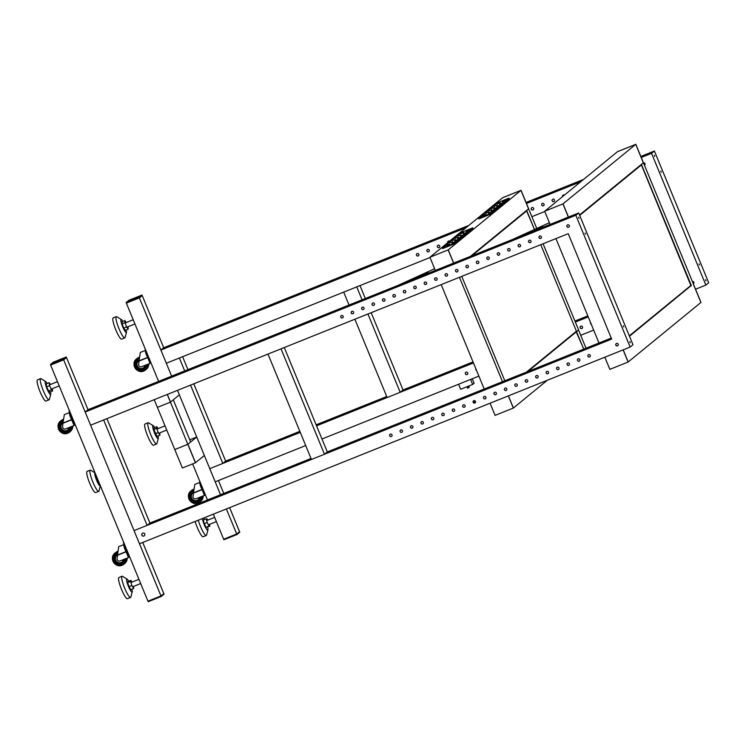 <?xml version="1.0" encoding="UTF-8"?>
<svg xmlns="http://www.w3.org/2000/svg" width="746" height="746" viewBox="0 0 746 746"><rect width="100%" height="100%" fill="white"/><g stroke="black" fill="none" stroke-linecap="round" stroke-linejoin="round"><path stroke-width="1.12" d="M576.173 331.83L583.782 349.1M576.509 331.7L583.698 349.137M505.023 200.674L502.879 201.579L505.042 200.711M494.505 207.416L491.437 208.666L494.486 207.369M496.724 206.614L499.195 205.579L496.724 206.614M499.354 205.309L497.218 206.213L499.372 205.355M497.34 205.094L494.262 206.344L497.321 205.047M499.559 204.292L502.03 203.257L499.559 204.292M502.189 202.987L500.044 203.9L502.207 203.033M500.174 202.781L497.097 204.022L500.156 202.726M502.394 201.98L504.865 200.935L502.394 201.98M493.684 209.943L491.549 210.857L493.703 209.99M491.67 209.738L488.602 210.978L491.651 209.682M493.889 208.936L496.36 207.892L493.889 208.936M496.519 207.63L494.384 208.535L496.538 207.668M491.064 211.249L493.526 210.213L491.064 211.249M488.835 212.05L485.767 213.3L488.817 212.004M491.073 212.06L488.714 213.179L491.073 212.06M488.555 213.44L490.691 212.535L488.593 213.542M486.01 214.372L482.932 215.622L485.982 214.326M509.248 198.678L509.061 198.156L507.942 198.529L497.563 202.772L478.531 218.345L490.01 213.738L490.234 214.27L479.855 218.513L478.736 218.895L478.54 218.373M489.003 214.083L487.427 214.717L489.003 214.083M480.657 217.431L479.081 218.065L480.657 217.431M499.363 202.119L497.787 202.763L499.363 202.119M507.709 198.772L506.133 199.415L507.709 198.772M508.567 199.378L509.257 198.697M490.234 214.27L508.735 199.126M509.276 198.678L509.061 198.156L490.01 213.738M453.969 242.441L451.945 243.252L453.969 242.441M455.265 239.457L452.318 240.66L455.265 239.457M458.221 238.123L460.571 237.181L458.24 238.161M459.639 237.806L457.615 238.617L459.639 237.806M452.43 241.769L449.484 242.982L452.43 241.769M455.386 240.436L457.736 239.494L455.405 240.482M456.804 240.128L454.78 240.93L456.804 240.128M449.596 244.091L446.649 245.303L449.596 244.091M452.552 242.758L454.901 241.816L452.57 242.804M465.308 233.172L463.285 233.974L465.308 233.172M458.1 237.135L455.153 238.347L458.1 237.135M461.056 235.801L463.406 234.859L461.075 235.848M462.473 235.484L460.45 236.296L462.473 235.484M463.891 233.479L466.241 232.538L463.909 233.526M460.935 234.813L457.988 236.025L460.935 234.813M467.789 231.111L466.119 231.661L467.789 231.111M467.052 231.027L469.075 230.225L467.071 231.073M463.77 232.5L460.823 233.703L463.77 232.5M442.266 248.054L442.462 248.577L443.572 248.194L443.357 247.672L442.238 248.045L461.289 232.454L472.777 227.838L472.283 229.059M442.238 248.045L442.462 248.577M452.44 244.641L453.95 243.951L453.736 243.42L452.225 244.11L452.44 244.641L443.572 248.194M471.425 228.453L469.849 229.097L471.425 228.453M463.079 231.801L461.504 232.444L463.079 231.801M444.374 247.113L442.798 247.747L444.374 247.113M452.719 243.765L451.144 244.399L452.719 243.765M454.706 243.429L453.95 243.951M453.736 243.42L472.759 227.856L472.992 228.36M443.357 247.672L452.225 244.11M158.6 381.392L126.344 303.118L139.381 297.887L142.216 295.565L142.001 295.043L128.955 300.274L126.121 302.587L139.166 297.356L142.001 295.043M213.328 514.171L223.66 539.237L236.706 534.005L239.541 531.684L239.755 532.215L236.92 534.537L223.875 539.759L223.66 539.237L236.706 534.005L239.541 531.684L229.628 507.634M207.481 499.979L192.608 463.891M236.92 534.537L226.374 508.94M220.527 494.747L177.492 390.354L179.357 394.867L170.526 402.085L167.365 394.41L170.442 402.15L173.277 399.837L190.659 441.996L187.824 444.318L167.272 394.447M184.691 370.93L179.366 358.015L166.321 363.246L171.645 376.161L139.381 297.887L142.216 295.565L163.719 347.748L468.814 225.423M223.772 493.442L218.447 480.527M154.226 399.679L157.406 407.381L170.442 402.15L157.406 407.381L174.778 449.549L187.824 444.318L195.424 462.762L182.388 467.994L174.778 449.549L187.908 444.252L195.508 462.697L187.908 444.252L196.73 437.025L189.764 439.823M367.918 314.001L400.192 392.303L403.026 389.981L473.039 361.913M360.001 285.587L365.326 298.503M371.172 312.695L403.026 389.981M349.025 305.039L343.701 292.124L356.747 286.893L362.071 299.808M354.872 319.232L387.146 397.534L400.192 392.303M207.705 520.167L207.043 518.834L206.166 518.806L207.146 522.461L209.001 526.163L209.878 526.2L209.393 524.41M207.146 522.461L204.273 523.617L203.294 519.953L206.166 518.806M204.273 523.617L206.129 527.31L209.001 526.163M206.129 527.31L209.878 526.2M207.602 527.105A6.994 1.222 -111.8 0 1 207.947 529.865A6.994 1.222 -111.8 0 1 206.866 529.539A6.994 1.222 -111.8 0 1 202.362 518.563M203.649 518.05A6.994 1.222 -111.8 0 1 204.535 519.458M207.947 529.865L206.586 535.05A11.414 1.996 -111.8 0 1 206.269 535.507A11.414 1.996 -111.8 0 1 204.824 534.518A11.414 1.996 -111.8 0 1 198.277 520.204M195.144 521.454A11.414 1.996 68.2 0 0 201.69 535.768A11.414 1.996 68.2 0 0 203.136 536.756L206.269 535.507M126.121 302.587L126.344 303.118L139.381 297.887L139.166 297.356M205.187 494.421L204.777 493.432M199.462 480.517L199.023 479.464M199.378 480.555L204.693 493.46M200.338 483.296A3.711 0.653 68.2 0 0 200.301 483.305A3.711 0.653 68.2 0 0 200.273 483.324A3.711 0.653 68.2 0 0 201.112 487.091A3.711 0.653 68.2 0 0 203.061 490.197A3.711 0.653 68.2 0 0 203.089 490.178M200.142 482.42A4.709 0.821 68.2 0 0 199.928 482.382A4.709 0.821 68.2 0 0 199.891 482.401A4.709 0.821 68.2 0 0 201.98 489.357L204.479 495.381L196.133 498.729A2.285 2.247 -129.3 0 1 193.018 496.36L194.771 484.452M201.98 489.357L201.634 489.945L202.157 489.73M204.479 495.381L205.309 494.71M192.841 493.078A4.28 4.206 -129.3 0 0 197.214 500.314A4.28 4.206 -129.3 0 0 198.259 499.708M195.424 462.762L204.339 455.48L196.73 437.025M190.538 385.123L222.812 463.425L225.646 461.103L299.836 431.356M182.611 356.709L187.936 369.624M193.792 383.817L225.646 461.103M177.492 390.354L209.766 468.656L222.812 463.425M468.74 386.027L469.225 387.202L467.63 388.181L466.884 386.773M468.413 387.864L467.807 386.4M472.255 378.763L474.111 383.267L472.656 384.46L470.586 379.434M472.656 384.46L460.655 389.272L458.585 384.246M158.077 428.624L156.865 426.749L156.697 428.372L158.217 432.587L159.896 435.179L159.812 432.857M156.865 426.749L153.993 427.906L153.825 429.528L157.024 436.326L159.896 435.179M153.825 429.528L156.697 428.372M155.345 433.734L158.217 432.587M158.049 435.916A6.994 1.222 -111.8 0 1 158.301 438.331A6.994 1.222 -111.8 0 1 155.513 435.132A6.994 1.222 -111.8 0 1 152.967 428.307A6.994 1.222 -111.8 0 1 153.238 425.696A6.994 1.222 -111.8 0 1 154.72 427.617M158.301 438.331L156.94 443.516A11.414 1.996 -111.8 0 1 156.632 443.973A11.414 1.996 -111.8 0 1 152.389 438.303A11.414 1.996 -111.8 0 1 148.128 422.777A11.414 1.996 -111.8 0 1 148.668 422.889L153.238 425.696M148.128 422.777L145.004 424.026A11.414 1.996 68.2 0 0 149.256 439.562A11.414 1.996 68.2 0 0 153.499 445.222L156.632 443.973M150.776 362.397L150.366 361.4M145.041 348.485L144.612 347.44M144.957 348.522L150.282 361.437M145.918 351.273A3.711 0.653 68.2 0 0 145.88 351.282A3.711 0.653 68.2 0 0 145.852 351.301A3.711 0.653 68.2 0 0 146.701 355.059A3.711 0.653 68.2 0 0 148.65 358.173A3.711 0.653 68.2 0 0 148.678 358.155M147.559 357.334L150.067 363.358L141.721 366.706A2.285 2.247 -129.3 0 1 138.597 364.337L140.285 352.457L145.507 350.35A4.709 0.821 68.2 0 0 145.47 350.378A4.709 0.821 68.2 0 0 147.559 357.334L147.037 357.539L147.736 357.707M150.067 363.358L150.888 362.677M138.42 361.055A4.28 4.206 -129.3 0 0 142.803 368.282A4.28 4.206 -129.3 0 0 143.838 367.675M126.298 322.496L124.918 320.603L124.983 322.701L126.615 326.944L128.191 329.107L128.023 326.729M124.918 320.603L122.055 321.759L122.111 323.848L124.983 322.701M122.111 323.848L123.752 328.1L126.615 326.944M123.752 328.1L125.319 330.254L128.191 329.107M126.242 329.881A6.994 1.222 -111.8 0 1 126.484 332.222A6.994 1.222 -111.8 0 1 126.307 332.492A6.994 1.222 -111.8 0 1 122.586 326.543A6.994 1.222 -111.8 0 1 121.066 319.521A6.994 1.222 -111.8 0 1 121.411 319.586A6.994 1.222 -111.8 0 1 122.857 321.433M126.484 332.222L125.123 337.406A11.414 1.996 -111.8 0 1 124.824 337.845A11.414 1.996 -111.8 0 1 118.726 328.072A11.414 1.996 -111.8 0 1 116.283 316.677A11.414 1.996 -111.8 0 1 116.311 316.658A11.414 1.996 -111.8 0 1 116.852 316.78L121.411 319.586M113.196 317.908A11.414 1.996 68.2 0 0 113.178 317.917A11.414 1.996 68.2 0 0 113.159 317.927A11.414 1.996 68.2 0 0 115.593 329.322A11.414 1.996 68.2 0 0 121.673 339.113A11.414 1.996 68.2 0 0 121.701 339.104L124.806 337.854A11.414 1.996 -111.8 0 1 124.806 337.854M430.013 257.519L166.321 363.246L160.894 350.07L465.98 227.735M526.48 203.481L580.761 181.716M531.907 216.657L544.785 211.5M564.386 195.116A1.287 1.259 -129.3 0 0 562.559 196.618M554.492 199.928A1.287 1.259 -129.3 0 0 552.506 199.406A1.287 1.259 -129.3 0 0 552.152 200.87A1.287 1.259 -129.3 0 0 554.138 201.392A1.287 1.259 -129.3 0 0 554.492 199.928M544.058 204.115A1.287 1.259 -129.3 0 0 542.072 203.583A1.287 1.259 -129.3 0 0 541.717 205.057A1.287 1.259 -129.3 0 0 543.703 205.579A1.287 1.259 -129.3 0 0 544.058 204.115M533.623 208.293A1.287 1.259 -129.3 0 0 531.637 207.77A1.287 1.259 -129.3 0 0 531.283 209.234A1.287 1.259 -129.3 0 0 533.269 209.757A1.287 1.259 -129.3 0 0 533.623 208.293M449.605 241.135A1.287 1.259 -129.3 0 0 447.777 242.636M439.72 245.947A1.287 1.259 -129.3 0 0 437.734 245.425A1.287 1.259 -129.3 0 0 437.37 246.889A1.287 1.259 -129.3 0 0 439.357 247.411A1.287 1.259 -129.3 0 0 439.72 245.947M429.286 250.134A1.287 1.259 -129.3 0 0 427.299 249.602A1.287 1.259 -129.3 0 0 426.936 251.076A1.287 1.259 -129.3 0 0 428.922 251.598A1.287 1.259 -129.3 0 0 429.286 250.134M418.851 254.311A1.287 1.259 -129.3 0 0 416.865 253.789A1.287 1.259 -129.3 0 0 416.501 255.253A1.287 1.259 -129.3 0 0 418.487 255.775A1.287 1.259 -129.3 0 0 418.851 254.311M635.825 144.286L617.483 151.68L635.741 144.351L563.025 203.854L568.461 217.058L563.025 203.854L544.683 211.239L617.567 151.615L635.825 144.286L700.988 302.41L693.304 284.021L700.914 302.475L628.113 362.034L609.855 369.354L604.838 357.194M695.561 289.234L705.865 285.093L708.7 282.781L654.391 151.018L640.833 156.455M300.256 432.372L209.766 468.656L215.202 481.832L305.692 445.548M321.983 439.012L478.885 376.105M580.696 335.29L593.667 330.086M473.095 362.062L445.138 373.27L443.115 374.921L473.402 362.78M443.618 373.793L444.457 373.448L443.618 373.793M441.194 375.779L442.033 375.434L441.194 375.779M316.136 424.819L386.726 396.518M574.933 321.06L587.82 315.894M316.556 425.835L473.458 362.929M575.352 322.076L588.23 316.91M473.318 362.584L445.353 373.793L445.138 373.27M445.353 373.793L444.803 374.25M581.824 328.538A1.287 1.259 -129.3 0 0 582.421 326.711A1.287 1.259 -129.3 0 0 580.519 326.356A1.287 1.259 -129.3 0 0 581.824 328.538M580.556 326.328A1.287 1.259 -129.3 0 0 581.899 328.473A1.287 1.259 -129.3 0 0 582.188 328.315M467.043 374.557A1.287 1.259 -129.3 0 0 467.639 372.73A1.287 1.259 -129.3 0 0 465.737 372.375A1.287 1.259 -129.3 0 0 467.043 374.557M465.784 372.347A1.287 1.259 -129.3 0 0 467.127 374.492A1.287 1.259 -129.3 0 0 467.406 374.333M475.855 368.738A1.287 1.259 -129.3 0 0 476.47 370.24M590.627 322.72A1.287 1.259 -129.3 0 0 591.242 324.221M475.817 368.664A1.287 1.259 -129.3 0 0 476.526 370.37M590.599 322.645A1.287 1.259 -129.3 0 0 591.298 324.351M583.596 179.404L526.061 202.474M691.029 285.746L629.484 336.241M579.521 215.016L643.341 162.805L635.741 144.351L643.341 162.805L641.401 164.39L691.365 285.615M643.481 162.88A1.287 1.259 50.7 0 1 644.451 165.23M692.363 281.466A1.287 1.259 50.7 0 1 693.332 283.816A1.287 1.259 50.7 0 0 693.575 283.648M705.865 285.093L651.556 153.331L654.391 151.018M641.252 157.462L651.556 153.331M160.894 350.07L163.719 347.748M699.021 263.888L699.468 264.998L699.021 263.888M705.529 279.694L705.986 280.804L705.529 279.694M660.788 171.123L661.236 172.233L660.788 171.123M654.27 155.308L654.727 156.418L654.27 155.308M562.633 196.552A1.287 1.259 50.7 0 1 562.988 195.191M554.175 201.355A1.287 1.259 50.7 0 1 552.226 200.805A1.287 1.259 50.7 0 1 552.553 199.369M543.741 205.542A1.287 1.259 50.7 0 1 541.792 204.982A1.287 1.259 50.7 0 1 542.118 203.555M533.306 209.729A1.287 1.259 50.7 0 1 531.357 209.169A1.287 1.259 50.7 0 1 531.684 207.742M447.861 242.571A1.287 1.259 50.7 0 1 448.206 241.21M439.394 247.374A1.287 1.259 50.7 0 1 437.454 246.823A1.287 1.259 50.7 0 1 437.771 245.387M428.969 251.561A1.287 1.259 50.7 0 1 427.02 251.001A1.287 1.259 50.7 0 1 427.337 249.574M418.534 255.747A1.287 1.259 50.7 0 1 416.585 255.188A1.287 1.259 50.7 0 1 416.902 253.761M435.338 270.434L429.901 257.258L448.243 249.873L429.985 257.193L502.701 197.699L520.969 190.379L502.785 197.634L521.044 190.305L528.653 208.759L526.629 210.409L534.388 229.246L526.462 210.549M470.484 256.344L528.569 208.824L520.969 190.379L536.663 228.201M429.901 257.258L448.243 249.873L453.689 263.077L448.243 249.873L521.044 190.305M543.079 243.774L578.616 329.974L576.593 331.634L540.757 244.697L576.425 331.233L526.536 372.049M106.902 418.655L149.927 523.049L147.093 525.37L134.047 530.602L611.673 339.094L568.228 233.684L90.602 425.192L139.483 543.778L630.146 347.049L575.837 215.277L85.175 412.016L90.602 425.192L103.647 419.961L147.093 525.37M544.683 211.239L550.11 224.415L88.009 409.694L66.497 357.511L63.662 359.833L50.625 365.064L50.402 364.533L53.236 362.22L66.282 356.989L63.447 359.311L50.402 364.533M142.738 542.473L163.822 593.639L160.987 595.951L147.941 601.183L148.165 601.714L161.201 596.483L164.036 594.161L163.822 593.639L160.987 595.951L147.941 601.183L50.625 365.064L63.662 359.833L63.447 359.311M161.201 596.483L63.662 359.833L66.497 357.511L66.282 356.989M133.702 586.347L133.665 588.547L131.893 585.535L130.531 581.432L130.942 580.351L131.986 582.113M133.665 588.547L130.792 589.694L129.021 586.682L127.659 582.579L128.07 581.498L130.942 580.351M129.021 586.682L131.893 585.535M127.659 582.579L130.531 581.432M128.722 581.237A6.994 1.222 68.2 0 0 127.165 579.176A6.994 1.222 68.2 0 0 126.652 580.584A6.994 1.222 68.2 0 0 129.478 588.697A6.994 1.222 68.2 0 0 132.228 591.811A6.994 1.222 68.2 0 0 132.21 590.618A6.994 1.222 68.2 0 0 131.93 589.237M127.165 579.176L122.596 576.369A11.414 1.996 68.2 0 0 122.055 576.257A11.414 1.996 68.2 0 0 121.766 578.663A11.414 1.996 68.2 0 0 125.832 590.795A11.414 1.996 68.2 0 0 130.55 597.453A11.414 1.996 68.2 0 0 130.867 596.996L132.228 591.811M130.55 597.453L127.426 598.702A11.414 1.996 -111.8 0 1 122.698 592.054A11.414 1.996 -111.8 0 1 118.633 579.912A11.414 1.996 -111.8 0 1 118.922 577.507L122.055 576.257M52.248 388.703L52.649 390.913L51.39 389.804L49.581 385.691L49.031 382.698L50.569 384.451M51.39 389.804L48.518 390.951L49.777 392.06L52.649 390.913M48.518 390.951L46.709 386.838L49.581 385.691M46.709 386.838L46.159 383.845L49.031 382.698M47.175 383.444A6.994 1.222 68.2 0 0 45.702 381.532A6.994 1.222 68.2 0 0 45.273 381.532A6.994 1.222 68.2 0 0 47.091 389.039A6.994 1.222 68.2 0 0 50.672 394.373A6.994 1.222 68.2 0 0 50.765 394.168A6.994 1.222 68.2 0 0 50.514 391.771M45.702 381.532L41.133 378.726A11.414 1.996 68.2 0 0 40.592 378.614A11.414 1.996 68.2 0 0 40.433 378.735A11.414 1.996 68.2 0 0 43.193 390.466A11.414 1.996 68.2 0 0 49.087 399.809A11.414 1.996 68.2 0 0 49.255 399.679A11.414 1.996 68.2 0 0 49.404 399.352L50.765 394.168M49.087 399.809L45.963 401.059A11.414 1.996 -111.8 0 1 40.06 391.725A11.414 1.996 -111.8 0 1 37.3 379.984A11.414 1.996 -111.8 0 1 37.459 379.863L40.592 378.614M284.282 347.533L327.308 451.927L324.473 454.249L311.436 459.48L267.982 354.07L281.028 348.839L324.473 454.249M129.105 555.481L129.44 556.796L128.48 557.56L120.134 560.908A2.285 2.247 -129.3 0 1 117.019 558.54L118.698 546.659L123.929 544.561A4.709 0.821 -111.8 0 1 124.144 544.599M123.211 541.176L123.78 542.566M128.694 555.639L123.37 542.734M127.09 552.357A3.711 0.653 -111.8 0 1 127.062 552.376A3.711 0.653 -111.8 0 1 125.114 549.27A3.711 0.653 -111.8 0 1 124.274 545.503A3.711 0.653 -111.8 0 1 124.302 545.485A3.711 0.653 -111.8 0 1 124.34 545.475M128.48 557.56L125.981 551.536A4.709 0.821 -111.8 0 1 123.892 544.58A4.709 0.821 -111.8 0 1 123.929 544.561M126.149 551.909L125.626 552.124L125.981 551.536M116.842 555.257A4.28 4.206 -129.3 0 0 121.216 562.493A4.28 4.206 -129.3 0 0 122.26 561.887M74.693 423.448L75.01 424.772M68.791 409.144L69.369 410.542M74.274 423.616L68.958 410.701M72.679 420.334A3.711 0.653 -111.8 0 1 72.642 420.352A3.711 0.653 -111.8 0 1 70.702 417.238A3.711 0.653 -111.8 0 1 69.854 413.48A3.711 0.653 -111.8 0 1 69.882 413.461A3.711 0.653 -111.8 0 1 69.919 413.452M74.992 424.782L74.068 425.537L71.56 419.513A4.709 0.821 -111.8 0 1 69.471 412.557A4.709 0.821 -111.8 0 1 69.509 412.529A4.709 0.821 -111.8 0 1 69.723 412.575M71.737 419.886L71.215 420.091L71.56 419.513M71.168 419.989L62.916 423.299L62.599 426.516A2.285 2.247 -129.3 0 0 65.713 428.885L74.068 425.537M62.916 423.299L64.352 414.608M62.422 423.234A4.28 4.206 -129.3 0 0 66.804 430.461A4.28 4.206 -129.3 0 0 67.839 429.855M99.395 483.399L98.369 482.83L99.05 482.559M98.369 482.83L96.523 478.885L97.4 478.54M96.523 478.885L96.103 475.407M95.106 472.983A6.994 1.222 68.2 0 0 95.749 477.99A6.994 1.222 68.2 0 0 100.384 485.777L99.041 490.887A11.414 1.996 68.2 0 1 98.733 491.344L95.6 492.593A11.414 1.996 -111.8 0 1 88.308 479.547A11.414 1.996 -111.8 0 1 87.105 471.397L90.229 470.148A11.414 1.996 68.2 0 0 91.441 478.289A11.414 1.996 68.2 0 0 98.733 491.344M95.068 472.899L90.77 470.26A11.414 1.996 68.2 0 0 90.229 470.148M397.637 285.55L434.629 268.728M422.581 274.603L414.972 278.155L428.167 272.719L422.581 274.603M474.642 401.814A1.287 1.259 50.7 0 1 473.123 401.74M475.025 400.807A1.287 1.259 50.7 0 1 473.141 402.001M504.8 380.768L461.765 276.374L504.8 380.768M502.468 381.7L459.443 277.307M484.21 389.02L441.184 284.627M550.11 224.415L578.672 212.964L575.837 215.277M562.941 203.919L568.368 217.095M555.957 238.608L598.991 343.001L611.254 338.087M623.096 349.874L628.113 362.034M578.672 212.964L632.981 344.727L630.146 347.049M598.991 343.001L327.308 451.927M149.927 523.049L311.017 458.464M144.286 535.787A1.567 1.548 50.7 0 1 141.954 535.358A1.567 1.548 50.7 0 1 142.691 533.12A1.567 1.548 50.7 0 1 144.286 535.787A1.567 1.548 50.7 0 1 142.057 535.311A1.567 1.548 50.7 0 1 142.337 533.325M589.573 357.017A1.287 1.259 -129.3 0 0 590.179 355.189A1.287 1.259 -129.3 0 0 588.277 354.835A1.287 1.259 -129.3 0 0 589.573 357.017M589.937 356.793A1.287 1.259 50.7 0 1 588.09 356.429A1.287 1.259 50.7 0 1 588.314 354.807M579.138 361.204A1.287 1.259 -129.3 0 0 579.745 359.376A1.287 1.259 -129.3 0 0 577.842 359.022A1.287 1.259 -129.3 0 0 579.138 361.204M579.511 360.971A1.287 1.259 50.7 0 1 577.665 360.616A1.287 1.259 50.7 0 1 577.88 358.985M568.704 365.381A1.287 1.259 -129.3 0 0 569.31 363.554A1.287 1.259 -129.3 0 0 567.408 363.209A1.287 1.259 -129.3 0 0 568.704 365.381M569.077 365.158A1.287 1.259 50.7 0 1 567.23 364.794A1.287 1.259 50.7 0 1 567.445 363.171M558.278 369.568A1.287 1.259 -129.3 0 0 558.875 367.741A1.287 1.259 -129.3 0 0 556.973 367.386A1.287 1.259 -129.3 0 0 558.278 369.568M558.642 369.345A1.287 1.259 50.7 0 1 556.796 368.981A1.287 1.259 50.7 0 1 557.01 367.358M547.844 373.755A1.287 1.259 -129.3 0 0 548.441 371.928A1.287 1.259 -129.3 0 0 546.538 371.573A1.287 1.259 -129.3 0 0 547.844 373.755M548.207 373.522A1.287 1.259 50.7 0 1 546.361 373.168A1.287 1.259 50.7 0 1 546.576 371.536M537.409 377.933A1.287 1.259 -129.3 0 0 538.006 376.105A1.287 1.259 -129.3 0 0 536.104 375.751A1.287 1.259 -129.3 0 0 537.409 377.933M537.773 377.709A1.287 1.259 50.7 0 1 535.926 377.345A1.287 1.259 50.7 0 1 536.141 375.723M526.974 382.12A1.287 1.259 -129.3 0 0 527.571 380.292A1.287 1.259 -129.3 0 0 525.669 379.938A1.287 1.259 -129.3 0 0 526.974 382.12M527.338 381.896A1.287 1.259 50.7 0 1 525.492 381.532A1.287 1.259 50.7 0 1 525.706 379.91M516.54 386.297A1.287 1.259 -129.3 0 0 517.137 384.47A1.287 1.259 -129.3 0 0 515.234 384.125A1.287 1.259 -129.3 0 0 516.54 386.297M516.903 386.074A1.287 1.259 50.7 0 1 515.057 385.719A1.287 1.259 50.7 0 1 515.281 384.087M506.105 390.484A1.287 1.259 -129.3 0 0 506.702 388.657A1.287 1.259 -129.3 0 0 504.8 388.302A1.287 1.259 -129.3 0 0 506.105 390.484M506.469 390.261A1.287 1.259 50.7 0 1 504.622 389.897A1.287 1.259 50.7 0 1 504.846 388.274M495.67 394.671A1.287 1.259 -129.3 0 0 496.267 392.844A1.287 1.259 -129.3 0 0 494.365 392.489A1.287 1.259 -129.3 0 0 495.67 394.671M496.034 394.447A1.287 1.259 50.7 0 1 494.188 394.084A1.287 1.259 50.7 0 1 494.412 392.461M485.236 398.849A1.287 1.259 -129.3 0 0 485.832 397.021A1.287 1.259 -129.3 0 0 483.93 396.676A1.287 1.259 -129.3 0 0 485.236 398.849M485.599 398.625A1.287 1.259 50.7 0 1 483.753 398.261A1.287 1.259 50.7 0 1 483.977 396.639M474.801 403.036A1.287 1.259 -129.3 0 0 475.398 401.208A1.287 1.259 -129.3 0 0 473.496 400.854A1.287 1.259 -129.3 0 0 474.801 403.036M475.165 402.812A1.287 1.259 50.7 0 1 473.318 402.448A1.287 1.259 50.7 0 1 473.542 400.826M464.366 407.223A1.287 1.259 -129.3 0 0 464.963 405.395A1.287 1.259 -129.3 0 0 463.061 405.041A1.287 1.259 -129.3 0 0 464.366 407.223M464.73 406.99A1.287 1.259 50.7 0 1 462.884 406.635A1.287 1.259 50.7 0 1 463.107 405.003M453.932 411.4A1.287 1.259 -129.3 0 0 454.528 409.573A1.287 1.259 -129.3 0 0 452.626 409.228A1.287 1.259 -129.3 0 0 453.932 411.4M454.295 411.177A1.287 1.259 50.7 0 1 452.449 410.813A1.287 1.259 50.7 0 1 452.673 409.19M443.497 415.587A1.287 1.259 -129.3 0 0 444.094 413.76A1.287 1.259 -129.3 0 0 442.191 413.405A1.287 1.259 -129.3 0 0 443.497 415.587M443.861 415.363A1.287 1.259 50.7 0 1 442.014 415A1.287 1.259 50.7 0 1 442.238 413.377M433.062 419.774A1.287 1.259 -129.3 0 0 433.659 417.947A1.287 1.259 -129.3 0 0 431.766 417.592A1.287 1.259 -129.3 0 0 433.062 419.774M433.426 419.541A1.287 1.259 50.7 0 1 431.58 419.187A1.287 1.259 50.7 0 1 431.803 417.555M422.628 423.952A1.287 1.259 -129.3 0 0 423.224 422.124A1.287 1.259 -129.3 0 0 421.331 421.77A1.287 1.259 -129.3 0 0 422.628 423.952M422.991 423.728A1.287 1.259 50.7 0 1 421.145 423.364A1.287 1.259 50.7 0 1 421.369 421.742M412.193 428.139A1.287 1.259 -129.3 0 0 412.799 426.311A1.287 1.259 -129.3 0 0 410.897 425.957A1.287 1.259 -129.3 0 0 412.193 428.139M412.557 427.915A1.287 1.259 50.7 0 1 410.71 427.551A1.287 1.259 50.7 0 1 410.934 425.929M401.758 432.316A1.287 1.259 -129.3 0 0 402.364 430.489A1.287 1.259 -129.3 0 0 400.462 430.144A1.287 1.259 -129.3 0 0 401.758 432.316M402.122 432.093A1.287 1.259 50.7 0 1 400.276 431.738A1.287 1.259 50.7 0 1 400.499 430.106M391.324 436.503A1.287 1.259 -129.3 0 0 391.93 434.676A1.287 1.259 -129.3 0 0 390.027 434.321A1.287 1.259 -129.3 0 0 391.324 436.503M391.687 436.279A1.287 1.259 50.7 0 1 389.841 435.916A1.287 1.259 50.7 0 1 390.065 434.293M566.951 226.523A1.287 1.259 50.7 0 1 567.305 225.059A1.287 1.259 50.7 0 1 569.291 225.581A1.287 1.259 50.7 0 1 568.937 227.045A1.287 1.259 50.7 0 1 566.951 226.523M615.823 345.109A1.287 1.259 50.7 0 1 616.187 343.645A1.287 1.259 50.7 0 1 618.173 344.167A1.287 1.259 50.7 0 1 617.809 345.631A1.287 1.259 50.7 0 1 615.823 345.109M541.382 236.771A1.287 1.259 -129.3 0 0 539.395 236.249A1.287 1.259 -129.3 0 0 539.032 237.713A1.287 1.259 -129.3 0 0 541.027 238.235A1.287 1.259 -129.3 0 0 541.382 236.771M343.132 316.257A1.287 1.259 -129.3 0 0 341.146 315.735A1.287 1.259 -129.3 0 0 340.782 317.199A1.287 1.259 -129.3 0 0 342.778 317.721A1.287 1.259 -129.3 0 0 343.132 316.257M353.567 312.08A1.287 1.259 -129.3 0 0 351.58 311.558A1.287 1.259 -129.3 0 0 351.217 313.022A1.287 1.259 -129.3 0 0 353.212 313.544A1.287 1.259 -129.3 0 0 353.567 312.08M364.001 307.893A1.287 1.259 -129.3 0 0 362.015 307.371A1.287 1.259 -129.3 0 0 361.651 308.835A1.287 1.259 -129.3 0 0 363.638 309.357A1.287 1.259 -129.3 0 0 364.001 307.893M374.436 303.706A1.287 1.259 -129.3 0 0 372.45 303.184A1.287 1.259 -129.3 0 0 372.086 304.648A1.287 1.259 -129.3 0 0 374.072 305.179A1.287 1.259 -129.3 0 0 374.436 303.706M384.871 299.528A1.287 1.259 -129.3 0 0 382.885 299.006A1.287 1.259 -129.3 0 0 382.521 300.47A1.287 1.259 -129.3 0 0 384.507 300.992A1.287 1.259 -129.3 0 0 384.871 299.528M395.305 295.341A1.287 1.259 -129.3 0 0 393.319 294.819A1.287 1.259 -129.3 0 0 392.955 296.283A1.287 1.259 -129.3 0 0 394.942 296.805A1.287 1.259 -129.3 0 0 395.305 295.341M405.74 291.164A1.287 1.259 -129.3 0 0 403.754 290.632A1.287 1.259 -129.3 0 0 403.39 292.096A1.287 1.259 -129.3 0 0 405.376 292.628A1.287 1.259 -129.3 0 0 405.74 291.164M416.175 286.977A1.287 1.259 -129.3 0 0 414.189 286.455A1.287 1.259 -129.3 0 0 413.825 287.919A1.287 1.259 -129.3 0 0 415.811 288.441A1.287 1.259 -129.3 0 0 416.175 286.977M426.609 282.79A1.287 1.259 -129.3 0 0 424.623 282.268A1.287 1.259 -129.3 0 0 424.26 283.732A1.287 1.259 -129.3 0 0 426.246 284.254A1.287 1.259 -129.3 0 0 426.609 282.79M437.044 278.612A1.287 1.259 -129.3 0 0 435.058 278.081A1.287 1.259 -129.3 0 0 434.694 279.554A1.287 1.259 -129.3 0 0 436.68 280.076A1.287 1.259 -129.3 0 0 437.044 278.612M447.479 274.425A1.287 1.259 -129.3 0 0 445.493 273.903A1.287 1.259 -129.3 0 0 445.129 275.367A1.287 1.259 -129.3 0 0 447.115 275.889A1.287 1.259 -129.3 0 0 447.479 274.425M457.913 270.238A1.287 1.259 -129.3 0 0 455.927 269.716A1.287 1.259 -129.3 0 0 455.564 271.18A1.287 1.259 -129.3 0 0 457.55 271.703A1.287 1.259 -129.3 0 0 457.913 270.238M468.348 266.061A1.287 1.259 -129.3 0 0 466.362 265.539A1.287 1.259 -129.3 0 0 465.998 267.003A1.287 1.259 -129.3 0 0 467.984 267.525A1.287 1.259 -129.3 0 0 468.348 266.061M478.783 261.874A1.287 1.259 -129.3 0 0 476.787 261.352A1.287 1.259 -129.3 0 0 476.433 262.816A1.287 1.259 -129.3 0 0 478.419 263.338A1.287 1.259 -129.3 0 0 478.783 261.874M489.217 257.687A1.287 1.259 -129.3 0 0 487.222 257.165A1.287 1.259 -129.3 0 0 486.868 258.629A1.287 1.259 -129.3 0 0 488.854 259.16A1.287 1.259 -129.3 0 0 489.217 257.687M499.643 253.509A1.287 1.259 -129.3 0 0 497.657 252.987A1.287 1.259 -129.3 0 0 497.302 254.451A1.287 1.259 -129.3 0 0 499.288 254.973A1.287 1.259 -129.3 0 0 499.643 253.509M510.077 249.323A1.287 1.259 -129.3 0 0 508.091 248.8A1.287 1.259 -129.3 0 0 507.737 250.264A1.287 1.259 -129.3 0 0 509.723 250.787A1.287 1.259 -129.3 0 0 510.077 249.323M520.512 245.145A1.287 1.259 -129.3 0 0 518.526 244.613A1.287 1.259 -129.3 0 0 518.172 246.077A1.287 1.259 -129.3 0 0 520.158 246.609A1.287 1.259 -129.3 0 0 520.512 245.145M530.947 240.958A1.287 1.259 -129.3 0 0 528.961 240.436A1.287 1.259 -129.3 0 0 528.606 241.9A1.287 1.259 -129.3 0 0 530.592 242.422A1.287 1.259 -129.3 0 0 530.947 240.958M623.19 349.837L628.188 361.969L623.19 349.837M88.009 409.694L85.175 412.016M623.302 325.834L623.749 326.944L623.302 325.834M629.82 341.64L630.277 342.75L629.82 341.64M585.069 233.069L585.526 234.179L585.069 233.069M578.551 217.254L579.008 218.364L578.551 217.254M616.233 343.608A1.287 1.259 -129.3 0 0 615.926 345.025A1.287 1.259 -129.3 0 0 617.865 345.594M567.361 225.022A1.287 1.259 -129.3 0 0 567.053 226.439A1.287 1.259 -129.3 0 0 568.984 227.008M529.007 240.399A1.287 1.259 -129.3 0 0 528.681 241.835A1.287 1.259 -129.3 0 0 530.63 242.385M518.573 244.585A1.287 1.259 -129.3 0 0 518.246 246.012A1.287 1.259 -129.3 0 0 520.195 246.572M508.138 248.772A1.287 1.259 -129.3 0 0 507.812 250.199A1.287 1.259 -129.3 0 0 509.76 250.759M497.703 252.95A1.287 1.259 -129.3 0 0 497.377 254.386A1.287 1.259 -129.3 0 0 499.326 254.936M487.269 257.137A1.287 1.259 -129.3 0 0 486.942 258.564A1.287 1.259 -129.3 0 0 488.891 259.123M476.834 261.314A1.287 1.259 -129.3 0 0 476.507 262.751A1.287 1.259 -129.3 0 0 478.456 263.31M466.399 265.501A1.287 1.259 -129.3 0 0 466.082 266.937A1.287 1.259 -129.3 0 0 468.022 267.488M455.965 269.688A1.287 1.259 -129.3 0 0 455.647 271.115A1.287 1.259 -129.3 0 0 457.587 271.675M445.53 273.866A1.287 1.259 -129.3 0 0 445.213 275.302A1.287 1.259 -129.3 0 0 447.152 275.852M435.095 278.053A1.287 1.259 -129.3 0 0 434.778 279.48A1.287 1.259 -129.3 0 0 436.718 280.039M424.66 282.24A1.287 1.259 -129.3 0 0 424.343 283.666A1.287 1.259 -129.3 0 0 426.283 284.226M414.226 286.417A1.287 1.259 -129.3 0 0 413.909 287.853A1.287 1.259 -129.3 0 0 415.848 288.404M403.791 290.604A1.287 1.259 -129.3 0 0 403.474 292.031A1.287 1.259 -129.3 0 0 405.423 292.591M393.356 294.791A1.287 1.259 -129.3 0 0 393.039 296.218A1.287 1.259 -129.3 0 0 394.988 296.777M382.922 298.969A1.287 1.259 -129.3 0 0 382.605 300.405A1.287 1.259 -129.3 0 0 384.554 300.955M372.487 303.156A1.287 1.259 -129.3 0 0 372.17 304.582A1.287 1.259 -129.3 0 0 374.119 305.142M362.052 307.333A1.287 1.259 -129.3 0 0 361.735 308.769A1.287 1.259 -129.3 0 0 363.684 309.329M351.618 311.52A1.287 1.259 -129.3 0 0 351.301 312.956A1.287 1.259 -129.3 0 0 353.25 313.506M341.192 315.707A1.287 1.259 -129.3 0 0 340.866 317.134A1.287 1.259 -129.3 0 0 342.815 317.693M539.442 236.221A1.287 1.259 -129.3 0 0 539.116 237.648A1.287 1.259 -129.3 0 0 541.064 238.207M512.409 239.531L549.41 222.709M537.362 228.584L529.744 232.137L542.948 226.7L537.362 228.584M448.16 249.938L453.596 263.114M508.324 395.893L513.332 408.053L495.074 415.373L490.066 403.213M547.303 380.264L513.416 407.987L508.418 395.856L513.332 408.053M527.814 371.536L578.532 330.04L586.02 348.205M576.192 331.793L576.425 331.233M472.451 228.808L454.473 243.522M690.973 285.774L641.234 164.53M479.641 217.991L479.855 218.513M488.723 214.96L488.509 214.428M203.22 490.122A3.711 0.653 -111.8 0 1 203.192 490.141A3.711 0.653 -111.8 0 1 201.243 487.035A3.711 0.653 -111.8 0 1 200.404 483.277A3.711 0.653 -111.8 0 1 200.432 483.259A3.711 0.653 -111.8 0 1 200.488 483.249M201.588 489.833L193.335 493.143M201.495 489.646L193.345 492.91M193.354 492.724A4.28 4.206 -129.3 0 0 191.881 498.561A4.28 4.206 -129.3 0 0 199.667 497.312L198.222 499.736M193.4 491.791A5.138 5.054 -129.3 0 0 190.696 498.421A5.138 5.054 -129.3 0 0 200.46 496.995M193.494 490.551A6.276 6.173 -129.3 0 0 189.652 498.822A6.276 6.173 -129.3 0 0 201.606 496.538M198.222 503.009A7.134 7.012 -129.3 0 0 202.558 496.155M193.596 489.572A7.134 7.012 -129.3 0 0 189.465 499.988A7.134 7.012 -129.3 0 0 198.212 503.018L200.674 501.415A7.134 7.012 -129.3 0 0 203.22 495.894L200.674 501.415M193.634 489.236A7.134 7.012 -129.3 0 0 191.638 490.374L193.634 489.227M148.808 358.099A3.711 0.653 -111.8 0 1 148.771 358.117A3.711 0.653 -111.8 0 1 146.831 355.012A3.711 0.653 -111.8 0 1 145.983 351.245A3.711 0.653 -111.8 0 1 146.011 351.226A3.711 0.653 -111.8 0 1 146.067 351.217L145.88 351.282M147.167 357.81L138.915 361.12M147.074 357.614L138.933 360.887M138.933 360.7A4.28 4.206 -129.3 0 0 137.469 366.538A4.28 4.206 -129.3 0 0 145.246 365.288L143.801 367.713M138.98 359.768A5.138 5.054 -129.3 0 0 136.285 366.398A5.138 5.054 -129.3 0 0 146.039 364.971M139.073 358.528A6.276 6.173 -129.3 0 0 135.231 366.799A6.276 6.173 -129.3 0 0 147.186 364.514M139.176 357.539A7.134 7.012 -129.3 0 0 135.045 367.965A7.134 7.012 -129.3 0 0 148.146 364.123M148.808 363.861L146.253 369.391A7.134 7.012 -129.3 0 0 148.799 363.861M139.213 357.203A7.134 7.012 -129.3 0 0 137.217 358.341L139.213 357.203M124.302 545.485L124.479 545.419A3.711 0.653 68.2 0 0 124.433 545.438A3.711 0.653 68.2 0 0 124.395 545.457A3.711 0.653 68.2 0 0 125.244 549.215A3.711 0.653 68.2 0 0 127.193 552.32A3.711 0.653 68.2 0 0 127.221 552.301M125.496 551.826L117.346 555.089M125.589 552.012L117.327 555.322M124.675 563.594A7.134 7.012 -129.3 0 0 127.221 558.073L124.032 564.125A7.134 7.012 -129.3 0 0 126.559 558.334M117.635 551.415A7.134 7.012 -129.3 0 0 115.639 552.553L117.635 551.406M122.223 565.188A7.134 7.012 -129.3 0 0 124.032 564.125L122.213 565.198A7.134 7.012 -129.3 0 1 114.987 553.084C108.683 557.672 115.154 568.508 122.213 565.198M117.598 551.751A7.134 7.012 -129.3 0 0 114.987 553.084L115.639 552.553M117.495 552.73A6.276 6.173 -129.3 0 0 113.644 561.001A6.276 6.173 -129.3 0 0 125.598 558.717M117.392 553.97A5.138 5.054 -129.3 0 0 114.698 560.6A5.138 5.054 -129.3 0 0 124.461 559.174M117.355 554.903A4.28 4.206 -129.3 0 0 115.882 560.74A4.28 4.206 -129.3 0 0 123.668 559.491L122.223 561.915M69.882 413.461L70.059 413.387A3.711 0.653 68.2 0 0 70.012 413.405A3.711 0.653 68.2 0 0 69.984 413.424A3.711 0.653 68.2 0 0 70.833 417.191A3.711 0.653 68.2 0 0 72.772 420.296A3.711 0.653 68.2 0 0 72.81 420.278M71.075 419.793L62.925 423.066M72.81 426.041L70.255 431.57A7.134 7.012 -129.3 0 0 72.8 426.041M63.214 419.383A7.134 7.012 -129.3 0 0 61.219 420.52L63.214 419.383M63.177 419.718A7.134 7.012 -129.3 0 0 59.046 430.144A7.134 7.012 -129.3 0 0 72.148 426.302M63.074 420.707A6.276 6.173 -129.3 0 0 59.232 428.978A6.276 6.173 -129.3 0 0 71.187 426.693M62.981 421.947A5.138 5.054 -129.3 0 0 60.286 428.577A5.138 5.054 -129.3 0 0 70.04 427.15M62.934 422.879A4.28 4.206 -129.3 0 0 61.461 428.717A4.28 4.206 -129.3 0 0 69.247 427.467L67.802 429.892M471.761 255.831L526.788 210.81M579.689 215.417L641.569 164.791M691.197 285.214L629.326 335.84M478.522 218.364L478.736 218.895M165.015 425.845L156.949 429.081M166.75 430.069L158.684 433.305M133.189 319.736L125.095 322.981M134.933 323.96L126.811 327.214M200.916 483.893C200.124 482.522 202.772 489.963 203.099 489.348M199.928 482.382L194.734 484.462M191.638 490.374L190.985 490.905C184.682 495.493 191.153 506.329 198.222 503.018M192.794 493.106L193.876 492.472M146.496 351.86C145.712 350.499 148.361 357.931 148.687 357.325M137.217 358.341L136.574 358.873C130.261 363.461 136.732 374.305 143.801 370.986L146.253 369.391M138.383 361.083L139.455 360.449M116.311 316.658L113.178 317.917M216.396 521.603L208.339 524.839M214.652 517.379L206.642 520.587M140.677 583.549L132.62 586.776M138.933 579.325L130.904 582.551M116.796 555.285L117.868 554.651M127.1 551.527C127.482 553.066 124.256 545.885 124.918 546.072M61.219 420.52L60.575 421.052C54.262 425.64 60.734 436.485 67.802 433.165L70.255 431.57M62.384 423.262L63.457 422.628M69.509 412.529L64.315 414.617M72.688 419.504C73.071 421.033 69.844 413.862 70.497 414.039M59.214 385.906L51.11 389.16M57.47 381.682L49.432 384.908M527.478 371.676L576.304 331.728M629.447 336.138L691.076 285.709"/></g></svg>
